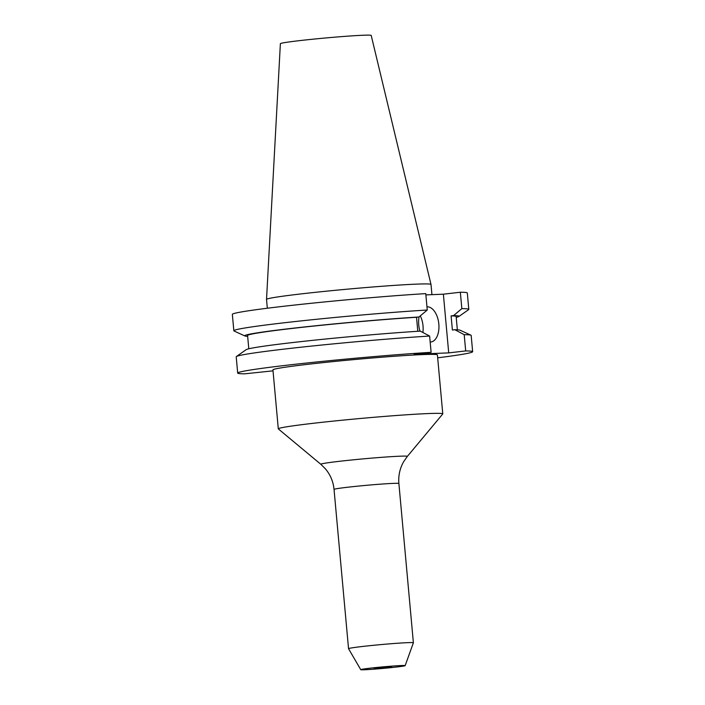 <?xml version="1.0" encoding="UTF-8"?>
<svg xmlns="http://www.w3.org/2000/svg" width="705" height="705" viewBox="0 0 705 705"><rect width="100%" height="100%" fill="white"/><g stroke="black" fill="none" stroke-linecap="round" stroke-linejoin="round"><path stroke-width="1.06" d="M430.173 342.057A17.695 10.046 83.4 0 0 430.376 342.057A17.695 10.046 83.4 0 0 430.799 342.022A17.695 10.046 83.4 0 0 438.792 323.665A17.695 10.046 83.4 0 0 427.168 306.834A17.695 10.046 83.4 0 0 426.966 306.842M419.07 316.924A17.695 10.046 83.4 0 0 419.969 331.138M431.927 294.646L431.002 284.45A82.573 2.882 174.8 0 0 430.993 284.432L371.2 35.409A45.596 1.595 174.8 0 0 363.084 35.25A45.596 1.595 174.8 0 0 312.262 39.26A45.596 1.595 174.8 0 0 280.379 43.675L266.525 299.405A82.573 2.882 174.8 0 0 266.525 299.422L267.327 308.235M430.993 284.432A82.573 2.882 174.8 0 0 416.302 284.141A82.573 2.882 174.8 0 0 324.256 291.403A82.573 2.882 174.8 0 0 266.525 299.405M364.714 669.75A22.296 0.775 174.8 0 0 389.451 667.802A22.296 0.775 174.8 0 0 405.155 665.643A22.296 0.775 174.8 0 0 401.189 665.546A22.296 0.775 174.8 0 0 376.109 667.529A22.296 0.775 174.8 0 0 360.757 669.679A22.296 0.775 174.8 0 0 364.714 669.75M413.377 642.801A32.562 1.137 174.8 0 0 413.386 642.784A32.562 1.137 174.8 0 0 407.587 642.66A32.562 1.137 174.8 0 0 371.218 645.533A32.562 1.137 174.8 0 0 348.534 648.688A32.562 1.137 174.8 0 0 348.543 648.706L334.038 489.411A32.562 1.137 174.8 0 1 356.721 486.256A32.562 1.137 174.8 0 1 393.099 483.392A32.562 1.137 174.8 0 1 398.889 483.515L413.386 642.784L405.155 665.643M442.731 413.985A82.573 2.882 174.8 0 0 442.775 413.879A82.573 2.882 174.8 0 0 428.085 413.571A82.573 2.882 174.8 0 0 335.836 420.85A82.573 2.882 174.8 0 0 278.299 428.843A82.573 2.882 174.8 0 0 278.36 428.94L320.854 464.304A43.446 1.516 -5.2 0 1 350.367 460.118A43.446 1.516 -5.2 0 1 399.62 456.214A43.446 1.516 -5.2 0 1 407.323 456.435L442.731 413.985M442.775 413.879L437.408 354.897A82.573 2.882 174.8 0 0 422.718 354.589A82.573 2.882 174.8 0 0 330.469 361.868A82.573 2.882 174.8 0 0 272.932 369.861L278.299 428.843M381.828 668.058L391.76 666.842L377.316 667.811L374.144 668.446L375.721 668.481L381.828 668.058L381.775 667.432M233.84 330.76L232.35 314.368A117.964 4.115 174.8 0 1 300.26 304.437A117.964 4.115 174.8 0 1 425.767 293.615L427.256 310.015A117.964 4.115 174.8 0 0 301.749 320.828A117.964 4.115 174.8 0 0 233.84 330.76A117.964 4.115 174.8 0 0 234.078 330.989L244.917 335.985A107.609 3.754 174.8 0 0 247.667 336.373M429.627 336.056A117.964 4.115 174.8 0 0 307.362 346.525A117.964 4.115 174.8 0 0 236.404 356.536L246.16 349.671A107.609 3.754 174.8 0 1 309.627 340.674A107.609 3.754 174.8 0 1 420.286 331.121L429.627 336.056L431.107 352.324A117.964 4.115 174.8 0 0 305.6 363.137A117.964 4.115 174.8 0 0 237.691 373.068A117.964 4.115 174.8 0 0 244.653 373.826L273.02 370.848M236.404 356.536A117.964 4.115 174.8 0 0 236.21 356.809L237.691 373.068M427.256 310.015L418.999 316.977A107.609 3.754 174.8 0 0 302.498 327.164A107.609 3.754 174.8 0 0 244.917 335.985M418.999 316.977L416.523 317.268A104.71 3.657 174.8 0 0 306.261 326.864A104.71 3.657 174.8 0 0 247.587 335.51L248.794 348.79M416.523 317.268L417.792 331.279M468.799 309.38L467.309 292.98A117.964 4.115 174.8 0 0 460.347 292.231L461.837 308.623A117.964 4.115 174.8 0 1 468.799 309.38A117.964 4.115 174.8 0 1 468.613 309.645L458.849 316.51A107.609 3.754 174.8 0 0 453.579 315.593L461.837 308.623M437.673 357.823A117.964 4.115 174.8 0 0 472.65 351.689L471.169 335.421A117.964 4.115 174.8 0 0 470.931 335.192A117.964 4.115 174.8 0 0 464.207 334.672L465.688 350.931L448.715 352.888L414.135 354.28L431.107 352.324M472.65 351.689A117.964 4.115 174.8 0 0 465.688 350.931M425.882 294.893L443.375 294.188L448.715 352.888M460.347 292.231L443.375 294.188M456.214 317.391A107.609 3.754 174.8 0 0 458.849 316.51M457.351 329.808L456.144 316.536A104.71 3.657 174.8 0 0 451.103 315.875L453.579 315.593M470.931 335.192L460.101 330.204A107.609 3.754 174.8 0 0 454.866 329.728L452.39 330.019L451.103 315.875M464.207 334.672L454.866 329.728M422.894 332.496A17.695 10.046 83.4 0 0 420.303 315.875M390.279 666.807L390.323 667.283M388.552 666.895L388.605 667.485M320.854 464.304L325.393 468.799C330.389 474.773 333.271 481.638 334.038 489.411M360.757 669.679L348.543 648.706M407.323 456.435L403.674 461.669C399.832 468.446 398.237 475.734 398.889 483.515"/></g></svg>
